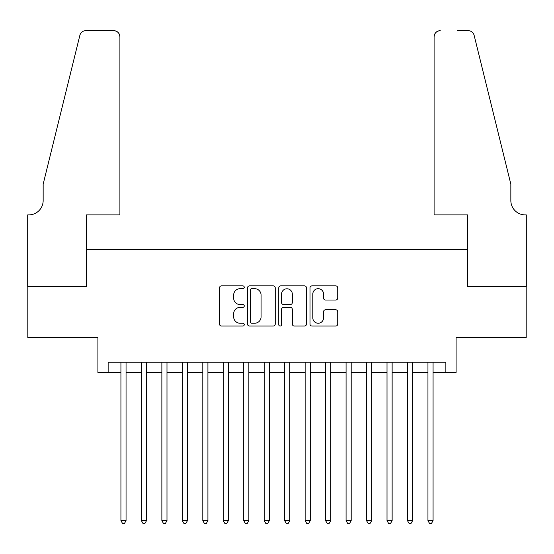 <?xml version="1.0" encoding="UTF-8"?>
<svg xmlns="http://www.w3.org/2000/svg" width="554" height="554" viewBox="0 0 554 554"><rect width="100%" height="100%" fill="white"/><g stroke="black" fill="none" stroke-linecap="round" stroke-linejoin="round"><path stroke-width="0.83" d="M244.252 287.277A1.406 1.406 0 0 0 242.846 285.871L221.496 285.871A2.008 2.008 0 0 0 219.488 287.879L219.488 324.042A2.008 2.008 0 0 0 221.496 326.05L242.846 326.05A1.406 1.406 0 0 0 244.252 324.644A1.406 1.406 0 0 0 242.846 323.238L240.083 323.238A6.426 6.426 0 0 1 233.656 316.812L233.656 313.799A6.426 6.426 0 0 1 240.083 307.366L242.846 307.366A1.406 1.406 0 0 0 244.252 305.96A1.406 1.406 0 0 0 242.846 304.555L240.083 304.555A6.426 6.426 0 0 1 233.656 298.128L233.656 295.116A6.426 6.426 0 0 1 240.083 288.682L242.846 288.682A1.406 1.406 0 0 0 244.252 287.277M335.717 300.033A2.008 2.008 0 0 0 337.725 298.024L337.725 287.879A2.008 2.008 0 0 0 335.717 285.871L312.006 285.871A2.008 2.008 0 0 0 309.998 287.879L309.998 324.042A2.008 2.008 0 0 0 312.006 326.05L335.717 326.05A2.008 2.008 0 0 0 337.725 324.042L337.725 311.791A2.008 2.008 0 0 0 335.717 309.776L325.572 309.776A2.008 2.008 0 0 0 323.557 311.791L323.557 317.864A5.374 5.374 0 0 1 318.183 323.238A5.374 5.374 0 0 1 312.809 317.864L312.809 294.056A5.374 5.374 0 0 1 318.183 288.682A5.374 5.374 0 0 1 323.557 294.056L323.557 298.024A2.008 2.008 0 0 0 325.572 300.033L335.717 300.033M108.141 372.482L108.141 362.247L445.859 362.247L445.859 372.482L456.094 372.482L456.094 337.691L526.196 337.691L526.196 286.515L467.354 286.515L467.354 249.674L86.646 249.674L86.646 286.515L27.804 286.515L27.804 337.691L97.906 337.691L97.906 372.482L120.931 372.482M275.241 287.879A2.008 2.008 0 0 0 273.233 285.871L249.529 285.871A2.008 2.008 0 0 0 247.52 287.879L247.52 324.042A2.008 2.008 0 0 0 249.529 326.05L273.233 326.05A2.008 2.008 0 0 0 275.241 324.042L275.241 287.879M280.767 285.871L304.471 285.871A2.008 2.008 0 0 1 306.48 287.879L306.48 324.042A2.008 2.008 0 0 1 304.471 326.05L294.326 326.05A2.008 2.008 0 0 1 292.318 324.042L292.318 309.374A2.008 2.008 0 0 0 290.31 307.366L283.579 307.366A2.008 2.008 0 0 0 281.571 309.374L281.571 324.644A1.406 1.406 0 0 1 280.165 326.05A1.406 1.406 0 0 1 278.759 324.644L278.759 287.879A2.008 2.008 0 0 1 280.767 285.871M126.049 372.482L141.402 372.482M146.519 372.482L161.865 372.482M166.983 372.482L182.335 372.482M187.453 372.482L202.806 372.482M207.923 372.482L223.269 372.482M228.387 372.482L243.739 372.482M248.857 372.482L264.21 372.482M269.327 372.482L284.673 372.482M289.79 372.482L305.143 372.482M310.261 372.482L325.613 372.482M330.731 372.482L346.077 372.482M351.194 372.482L366.547 372.482M371.665 372.482L387.017 372.482M392.135 372.482L407.481 372.482M412.598 372.482L427.951 372.482M433.069 372.482L445.859 372.482M251.738 288.682A1.406 1.406 0 0 0 250.332 290.088L250.332 321.832A1.406 1.406 0 0 0 251.738 323.238L254.646 323.238A6.426 6.426 0 0 0 261.079 316.812L261.079 295.116A6.426 6.426 0 0 0 254.646 288.682L251.738 288.682M292.318 294.16A5.374 5.374 0 0 0 286.944 288.786A5.374 5.374 0 0 0 281.571 294.16L281.571 302.546A2.008 2.008 0 0 0 283.579 304.555L290.31 304.555A2.008 2.008 0 0 0 292.318 302.546L292.318 294.16M126.049 362.247L126.049 520.67L120.931 520.67L120.931 362.247M126.049 520.67L124.512 523.329L122.469 523.329L120.931 520.67M119.906 214.883L119.906 36.806A6.142 6.142 0 0 0 113.771 30.671L85.828 30.671A6.142 6.142 0 0 0 79.866 35.338L43.157 184.177L43.157 200.555A14.328 14.328 0 0 1 28.829 214.883L27.7 214.883L27.7 286.515L86.341 286.515L86.341 214.883L119.906 214.883L119.906 36.806C119.519 33.108 117.469 31.059 113.771 30.671L96.777 30.671M79.866 35.338C81.431 31.973 81.431 31.973 79.866 35.338C81.431 31.973 81.431 31.973 79.866 35.338M43.157 200.555A14.328 14.328 0 0 1 28.829 214.883M434.094 214.883L434.094 36.806L434.094 214.883L467.659 214.883L467.659 286.515L526.3 286.515L526.3 214.883L525.171 214.883A14.328 14.328 0 0 1 510.843 200.555A14.328 14.328 0 0 0 525.171 214.883M499.59 138.542L474.134 35.338L510.843 184.177L510.843 200.555M457.223 30.671L468.172 30.671A6.142 6.142 0 0 1 474.134 35.338C472.569 31.973 472.569 31.973 474.134 35.338C472.569 31.973 472.569 31.973 474.134 35.338M440.229 30.671A6.142 6.142 0 0 0 434.094 36.806C434.481 33.108 436.531 31.059 440.229 30.671M146.519 362.247L146.519 520.67L141.402 520.67L141.402 362.247M146.519 520.67L144.982 523.329L142.932 523.329L141.402 520.67M166.983 362.247L166.983 520.67L161.865 520.67L161.865 362.247M166.983 520.67L165.452 523.329L163.402 523.329L161.865 520.67M187.453 362.247L187.453 520.67L182.335 520.67L182.335 362.247M187.453 520.67L185.915 523.329L183.873 523.329L182.335 520.67M207.923 362.247L207.923 520.67L202.806 520.67L202.806 362.247M207.923 520.67L206.386 523.329L204.336 523.329L202.806 520.67M228.387 362.247L228.387 520.67L223.269 520.67L223.269 362.247M228.387 520.67L226.856 523.329L224.806 523.329L223.269 520.67M248.857 362.247L248.857 520.67L243.739 520.67L243.739 362.247M248.857 520.67L247.319 523.329L245.277 523.329L243.739 520.67M269.327 362.247L269.327 520.67L264.21 520.67L264.21 362.247M269.327 520.67L267.79 523.329L265.74 523.329L264.21 520.67M289.79 362.247L289.79 520.67L284.673 520.67L284.673 362.247M289.79 520.67L288.26 523.329L286.21 523.329L284.673 520.67M310.261 362.247L310.261 520.67L305.143 520.67L305.143 362.247M310.261 520.67L308.723 523.329L306.681 523.329L305.143 520.67M330.731 362.247L330.731 520.67L325.613 520.67L325.613 362.247M330.731 520.67L329.194 523.329L327.144 523.329L325.613 520.67M351.194 362.247L351.194 520.67L346.077 520.67L346.077 362.247M351.194 520.67L349.664 523.329L347.614 523.329L346.077 520.67M371.665 362.247L371.665 520.67L366.547 520.67L366.547 362.247M371.665 520.67L370.127 523.329L368.085 523.329L366.547 520.67M392.135 362.247L392.135 520.67L387.017 520.67L387.017 362.247M392.135 520.67L390.598 523.329L388.548 523.329L387.017 520.67M412.598 362.247L412.598 520.67L407.481 520.67L407.481 362.247M412.598 520.67L411.068 523.329L409.018 523.329L407.481 520.67M433.069 362.247L433.069 520.67L427.951 520.67L427.951 362.247M433.069 520.67L431.531 523.329L429.489 523.329L427.951 520.67"/></g></svg>
